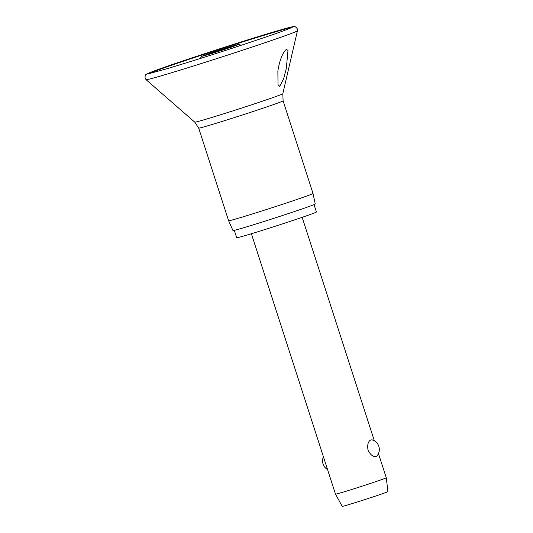 <?xml version="1.0" encoding="UTF-8"?>
<svg xmlns="http://www.w3.org/2000/svg" width="533" height="533" viewBox="0 0 533 533"><rect width="100%" height="100%" fill="white"/><g stroke="black" fill="none" stroke-linecap="round" stroke-linejoin="round"><path stroke-width="0.8" d="M286.461 49.369L287.993 50.475L286.301 68.437L283.629 78.771L279.732 86.333L278.019 84.68L277.873 71.156C278.879 63.827 282.057 52.414 286.461 49.369M308.427 195.424A44.352 0.959 -17.9 0 0 313.018 193.479A44.352 0.959 -17.9 0 0 313.018 193.472L283.103 100.837A44.352 0.959 -17.9 0 1 278.512 102.789A44.352 0.959 -17.9 0 1 231.195 118.586A44.352 0.959 -17.9 0 1 198.696 128.1L228.61 220.735A44.352 0.959 -17.9 0 0 228.617 220.742A44.352 0.959 -17.9 0 0 261.163 211.208A44.352 0.959 -17.9 0 0 308.427 195.424M228.617 220.742L232.961 230.549A43.226 0.939 -17.9 0 0 264.688 221.255A43.226 0.939 -17.9 0 0 310.759 205.871A43.226 0.939 -17.9 0 0 315.23 203.972L313.018 193.479M234.3 230.356L236.685 237.745A41.894 0.906 -17.9 0 0 267.393 228.757A41.894 0.906 -17.9 0 0 312.085 213.833A41.894 0.906 -17.9 0 0 316.422 211.994L314.03 204.599M386.272 477.768L387.931 491.593A24.012 0.52 -17.9 0 1 385.446 492.645A24.012 0.52 -17.9 0 1 359.882 501.18A24.012 0.52 -17.9 0 1 342.239 506.35L335.504 494.164A26.677 0.58 -17.9 0 0 335.504 494.164A26.677 0.58 -17.9 0 0 355.105 488.421A26.677 0.58 -17.9 0 0 383.507 478.934A26.677 0.58 -17.9 0 0 386.272 477.768A26.677 0.58 -17.9 0 0 386.272 477.761L378.457 453.563M370.908 439.912L372.074 439.852A10.007 10.007 0 0 1 377.071 455.808L376.231 456.395C373.24 457.107 370.502 455.015 368.017 450.119C367.164 444.689 368.13 441.284 370.908 439.912M146.062 79.664A79.557 1.726 -17.9 0 0 204.832 62.421A79.557 1.726 -17.9 0 0 289.219 34.232A79.557 1.726 -17.9 0 0 297.454 30.767L297.381 28.962C295.728 26.703 294.356 25.937 293.277 26.65C290.398 27.036 280.351 29.855 263.149 35.111C228.87 45.538 173.538 63.72 155.023 70.636C145.935 74.087 146.755 73.994 145.915 74.7C145.322 74.753 145.043 75.906 145.069 78.158L146.062 79.664L194.778 122.164A46.251 1.006 -17.9 0 0 228.95 112.137A46.251 1.006 -17.9 0 0 278.013 95.753A46.251 1.006 -17.9 0 0 282.803 93.735L297.454 30.767M291.718 27.629A75.126 1.626 -17.9 0 0 235.206 44.286A75.126 1.626 -17.9 0 0 156.609 70.556A75.126 1.626 -17.9 0 0 148.88 73.761M236.179 45.425A18.842 0.406 -17.9 0 0 228.331 47.377A18.842 0.406 -17.9 0 0 204.219 55.352A18.842 0.406 -17.9 0 0 212.067 53.393A18.842 0.406 -17.9 0 0 236.179 45.425M292.224 27.376L285.115 30.228C269.811 35.924 229.403 49.362 196.244 59.769L168.408 68.337L148.321 73.854M282.803 93.735L283.103 100.837M241.322 45.238L238.611 44.452L220.189 49.962L201.86 56.311L200.048 58.57M374.339 440.811L302.158 217.337M323.431 456.801A10.007 10.007 0 0 0 327.548 469.553M335.497 494.164L251.383 233.734M198.696 128.1L194.778 122.164"/></g></svg>
